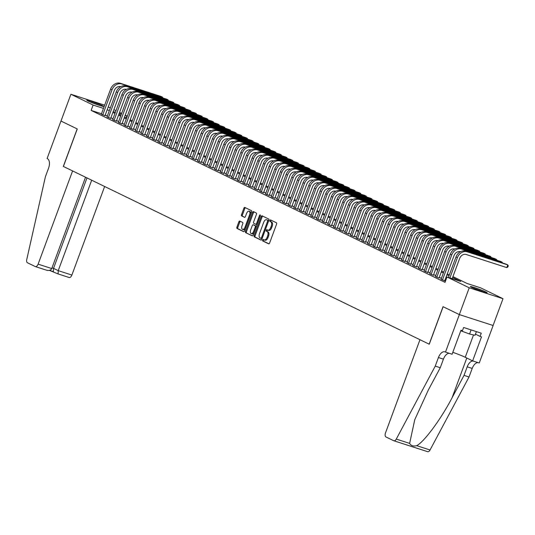 <?xml version="1.0" encoding="UTF-8"?>
<svg xmlns="http://www.w3.org/2000/svg" width="535" height="535" viewBox="0 0 535 535"><rect width="100%" height="100%" fill="white"/><g stroke="black" fill="none" stroke-linecap="round" stroke-linejoin="round"><path stroke-width="0.8" d="M262.625 240.034A0.789 0.428 -72.1 0 0 262.738 240.964L268.644 243.833A1.123 0.615 -72.1 0 0 268.69 243.846A1.123 0.615 -72.1 0 0 269.593 243.05L276.595 224.118A1.123 0.615 -72.1 0 0 276.428 222.794L270.523 219.925A0.789 0.428 -72.1 0 0 270.489 219.912A0.789 0.428 -72.1 0 0 269.861 220.474A0.789 0.428 -72.1 0 0 269.974 221.396L270.743 221.771A3.598 1.966 -72.1 0 1 271.278 225.997L270.69 227.576A3.598 1.966 -72.1 0 1 267.808 230.137A3.598 1.966 -72.1 0 1 267.667 230.077L266.905 229.709A0.789 0.428 -72.1 0 0 266.871 229.696A0.789 0.428 -72.1 0 0 266.243 230.257A0.789 0.428 -72.1 0 0 266.356 231.18L267.125 231.548A3.598 1.966 -72.1 0 1 267.654 235.781L267.072 237.359A3.598 1.966 -72.1 0 1 264.19 239.914A3.598 1.966 -72.1 0 1 264.049 239.861L263.287 239.486A0.789 0.428 -72.1 0 0 263.253 239.479A0.789 0.428 -72.1 0 0 262.625 240.034M263.936 239.8A0.789 0.428 -72.1 0 0 263.534 240.329A0.789 0.428 -72.1 0 0 263.655 241.258L268.958 243.833M271.171 220.239A0.789 0.428 -72.1 0 0 270.77 220.768A0.789 0.428 -72.1 0 0 270.891 221.691L271.653 222.065L270.743 221.771M267.553 230.023A0.789 0.428 -72.1 0 0 267.152 230.552A0.789 0.428 -72.1 0 0 267.273 231.474L268.035 231.849L267.125 231.548M102.259 105.582A8.928 0.575 -159.7 0 1 103.516 106.385A8.928 0.575 -159.7 0 1 97.343 104.686A8.928 0.575 -159.7 0 1 88.021 100.988A8.928 0.575 -159.7 0 1 86.77 100.185A8.928 0.575 -159.7 0 1 92.943 101.884A8.928 0.575 -159.7 0 1 102.259 105.582M485.874 291.97A8.928 0.575 -159.7 0 1 487.131 292.772A8.928 0.575 -159.7 0 1 480.958 291.073A8.928 0.575 -159.7 0 1 471.636 287.375A8.928 0.575 -159.7 0 1 470.379 286.579A8.928 0.575 -159.7 0 1 476.558 288.271A8.928 0.575 -159.7 0 1 485.874 291.97M239.794 221.062A1.123 0.615 -72.1 0 0 239.747 221.049A1.123 0.615 -72.1 0 0 238.851 221.844L236.885 227.154A1.123 0.615 -72.1 0 0 237.052 228.478L243.606 231.662A1.123 0.615 -72.1 0 0 243.652 231.682A1.123 0.615 -72.1 0 0 244.555 230.886L251.557 211.954A1.123 0.615 -72.1 0 0 251.39 210.629L244.829 207.446A1.123 0.615 -72.1 0 0 244.789 207.426A1.123 0.615 -72.1 0 0 243.886 208.222L241.512 214.642A1.123 0.615 -72.1 0 0 241.68 215.959L244.488 217.324A1.123 0.615 -72.1 0 0 244.528 217.344A1.123 0.615 -72.1 0 0 245.431 216.541L246.608 213.365A3.003 1.638 -72.1 0 1 249.016 211.225A3.003 1.638 -72.1 0 1 249.584 214.809L244.97 227.268A3.003 1.638 -72.1 0 1 242.562 229.408A3.003 1.638 -72.1 0 1 242.001 225.823L242.77 223.75A1.123 0.615 -72.1 0 0 242.602 222.426L239.794 221.062M429.17 344.179L419.968 339.712L385.488 432.935A3.437 1.872 -72.1 0 0 385.996 436.975L393.727 440.726A3.437 1.872 -72.1 0 0 393.86 440.78A3.437 1.872 -72.1 0 0 396.281 439.081L435.256 366.101L438.433 357.527A8.012 4.374 107.9 0 1 444.853 351.829A8.012 4.374 107.9 0 1 445.167 351.95L452.095 354.244L460.976 330.235L462.434 330.71L463.624 327.494L481.239 333.185L480.049 336.395L481.507 336.869L472.632 360.871L479.246 363.004L493.123 325.501L459.324 314.587L443.047 306.675L429.17 344.179L63.397 166.459L77.267 128.955L60.99 121.044L70.901 94.26L104.666 105.161M459.324 314.587L469.235 287.797L447.006 277.003L460.702 281.423L452.61 277.491M101.489 113.754L91.137 110.411L445.026 282.36L447.006 277.003M91.137 110.411L93.123 105.054L70.901 94.26M254.165 235.554A1.123 0.615 -72.1 0 0 254.332 236.878L260.893 240.061A1.123 0.615 -72.1 0 0 260.94 240.081A1.123 0.615 -72.1 0 0 261.836 239.279L268.844 220.346A1.123 0.615 -72.1 0 0 268.677 219.029L262.117 215.839A1.123 0.615 -72.1 0 0 262.07 215.826A1.123 0.615 -72.1 0 0 261.174 216.621L254.165 235.554L255.081 235.848A1.123 0.615 -72.1 0 0 255.248 237.172L261.2 240.068M252.252 235.861L245.692 232.678A1.123 0.615 -72.1 0 1 245.525 231.354L252.527 212.422A1.123 0.615 -72.1 0 1 253.429 211.626A1.123 0.615 -72.1 0 1 253.476 211.639L256.278 213.004A1.123 0.615 -72.1 0 1 256.446 214.328L253.61 222.005A1.123 0.615 -72.1 0 0 253.771 223.329L255.636 224.232A1.123 0.615 -72.1 0 0 255.676 224.252A1.123 0.615 -72.1 0 0 256.579 223.449L259.535 215.458A0.789 0.428 -72.1 0 1 260.171 214.896A0.789 0.428 -72.1 0 1 260.318 215.832L253.195 235.079A1.123 0.615 -72.1 0 1 252.293 235.881A1.123 0.615 -72.1 0 1 252.252 235.861L252.339 235.895M441.081 279.19L445.468 281.163M435.416 276.441L439.061 278.013M429.759 273.693L433.397 275.257M424.094 270.937L427.739 272.509M418.43 268.189L422.075 269.754M412.773 265.434L416.411 267.005M407.108 262.685L410.753 264.257M401.444 259.936L405.089 261.501M395.786 257.181L399.424 258.753M390.122 254.433L393.767 256.004M384.458 251.684L388.102 253.249M378.793 248.929L382.438 250.5M373.136 246.18L376.78 247.745M367.471 243.425L371.116 244.997M361.807 240.676L365.452 242.248M356.149 237.928L359.794 239.493M350.485 235.173L354.13 236.744M344.821 232.424L348.466 233.989M339.163 229.669L342.808 231.24M333.499 226.92L337.144 228.492M327.835 224.172L331.479 225.737M322.177 221.416L325.815 222.988M316.513 218.668L320.157 220.239M310.848 215.919L314.493 217.484M305.191 213.164L308.829 214.736M299.526 210.415L303.171 211.98M293.862 207.66L297.507 209.232M288.204 204.912L291.842 206.483M282.54 202.163L286.185 203.728M276.876 199.408L280.521 200.979M271.212 196.659L274.856 198.224M265.554 193.911L269.199 195.476M259.89 191.155L263.534 192.727M254.225 188.407L257.87 189.972M248.568 185.652L252.212 187.223M242.903 182.903L246.548 184.475M237.239 180.155L240.884 181.719M231.581 177.399L235.226 178.971M225.917 174.651L229.562 176.216M220.253 171.895L223.897 173.467M214.595 169.147L218.24 170.718M208.931 166.398L212.576 167.963M203.267 163.643L206.911 165.215M197.609 160.895L201.247 162.459M191.945 158.146L195.589 159.711M186.28 155.391L189.925 156.962M180.623 152.642L184.261 154.207M174.958 149.887L178.603 151.458M169.294 147.138L172.939 148.71M163.63 144.39L167.274 145.955M157.972 141.635L161.617 143.206M152.308 138.886L155.952 140.451M146.643 136.131L150.288 137.702M140.986 133.382L144.631 134.954M135.322 130.634L138.966 132.198M129.657 127.878L133.302 129.45M124 125.13L127.644 126.701M118.335 122.381L121.98 123.946M112.671 119.626L116.316 121.198M107.013 116.877L110.658 118.442M445.729 280.467L444.966 280.099M441.388 278.361L439.309 277.351M435.724 275.605L433.644 274.595M430.066 272.857L427.98 271.847M424.402 270.108L422.322 269.092M418.738 267.353L416.658 266.343M413.08 264.604L410.994 263.594M407.416 261.856L405.336 260.839M401.752 259.1L399.672 258.091M396.094 256.352L394.007 255.342M390.43 253.597L388.35 252.587M384.765 250.848L382.685 249.838M379.108 248.1L377.021 247.083M373.443 245.344L371.364 244.334M367.779 242.596L365.699 241.586M362.115 239.84L360.035 238.831M356.457 237.092L354.377 236.082M350.793 234.343L348.713 233.327M345.129 231.588L343.049 230.578M339.471 228.84L337.384 227.83M333.807 226.091L331.727 225.075M328.142 223.336L326.062 222.326M322.485 220.587L320.398 219.577M316.82 217.832L314.74 216.822M311.156 215.083L309.076 214.074M305.498 212.335L303.412 211.318M299.834 209.58L297.754 208.57M294.17 206.831L292.09 205.821M288.512 204.076L286.426 203.066M282.848 201.327L280.768 200.317M277.183 198.579L275.104 197.562M271.526 195.823L269.439 194.814M265.862 193.075L263.782 192.065M260.197 190.326L258.117 189.31M254.54 187.571L252.453 186.561M248.875 184.822L246.796 183.813M243.211 182.067L241.131 181.057M237.547 179.319L235.467 178.309M231.889 176.57L229.809 175.554M226.225 173.815L224.145 172.805M220.56 171.066L218.481 170.056M214.903 168.318L212.816 167.301M209.238 165.562L207.159 164.553M203.574 162.814L201.494 161.797M197.917 160.059L195.83 159.049M192.252 157.31L190.172 156.3M186.588 154.561L184.508 153.545M180.93 151.806L178.844 150.796M175.266 149.058L173.186 148.048M169.602 146.302L167.522 145.293M163.944 143.554L161.858 142.544M158.28 140.805L156.2 139.789M152.615 138.05L150.536 137.04M146.958 135.301L144.871 134.292M141.293 132.553L139.214 131.536M135.629 129.798L133.549 128.788M129.965 127.049L127.885 126.039M124.307 124.294L122.227 123.284M118.643 121.545L116.563 120.535M112.979 118.797L110.899 117.78M107.321 116.041L105.234 115.032M445.481 281.129L444.725 280.761M101.349 114.122L104.994 115.694M493.089 325.487L503 298.704L469.235 287.797M108.244 106.9L110.33 107.91M113.908 109.648L115.988 110.665M119.573 112.403L121.652 113.413M125.23 115.152L126.889 115.961L125.143 115.393M126.193 117.847L126.889 115.961M452.938 276.608L467.088 283.483L480.778 287.904L503 298.704M115.399 112.25L113.206 111.541L115.292 112.551M118.87 114.296L120.95 115.306M124.535 117.045L126.614 118.054M130.192 119.793L132.279 120.81M135.857 122.548L137.936 123.558M141.521 125.297L143.601 126.307M147.178 128.052L149.265 129.062M152.843 130.801L154.923 131.811M158.507 133.549L160.587 134.566M164.165 136.305L166.251 137.314M169.829 139.053L171.909 140.063M175.493 141.802L177.573 142.818M181.158 144.557L183.237 145.567M186.815 147.306L188.895 148.315M192.48 150.061L194.559 151.071M198.144 152.809L200.224 153.819M203.802 155.558L205.888 156.574M209.466 158.313L211.546 159.323M215.13 161.062L217.21 162.072M220.788 163.817L222.874 164.827M226.452 166.566L228.532 167.575M232.116 169.314L234.196 170.331M237.774 172.069L239.861 173.079M243.438 174.818L245.518 175.828M249.103 177.566L251.183 178.583M254.76 180.322L256.847 181.332M260.425 183.07L262.504 184.08M266.089 185.826L268.169 186.835M271.747 188.574L273.833 189.584M277.411 191.323L279.491 192.339M283.075 194.078L285.155 195.088M288.739 196.826L290.819 197.836M294.397 199.582L296.477 200.592M300.061 202.33L302.141 203.34M305.726 205.079L307.806 206.095M311.383 207.834L313.47 208.844M317.048 210.583L319.127 211.592M322.712 213.331L324.792 214.348M328.37 216.087L330.456 217.096M334.034 218.835L336.114 219.845M339.698 221.59L341.778 222.6M345.356 224.339L347.442 225.349M351.02 227.087L353.1 228.104M356.684 229.843L358.764 230.852M362.342 232.591L364.429 233.601M368.006 235.34L370.086 236.356M373.671 238.095L375.751 239.105M379.328 240.844L381.415 241.853M384.993 243.599L387.072 244.609M390.657 246.347L392.737 247.357M396.315 249.096L398.401 250.112M401.979 251.851L404.059 252.861M407.643 254.6L409.723 255.61M413.308 257.355L415.387 258.365M418.965 260.104L421.045 261.113M424.63 262.852L426.709 263.869M430.294 265.607L432.374 266.617M435.951 268.356L438.038 269.366M441.616 271.105L443.696 272.121M447.28 273.86L449.36 274.87M121.371 114.176L119.178 113.467M103.469 108.398L93.123 105.054M449.032 275.752L446.952 274.743M443.368 273.004L441.288 271.987M437.71 270.249L435.624 269.239M432.046 267.5L429.966 266.49M426.382 264.751L424.302 263.735M420.724 261.996L418.637 260.986M415.06 259.248L412.98 258.238M409.395 256.492L407.316 255.483M403.738 253.744L401.651 252.734M398.073 250.995L395.994 249.979M392.409 248.24L390.329 247.23M386.752 245.491L384.665 244.482M381.087 242.736L379.007 241.726M375.423 239.988L373.343 238.978M369.765 237.239L367.679 236.223M364.101 234.484L362.021 233.474M358.437 231.735L356.357 230.725M352.772 228.987L350.692 227.97M347.115 226.231L345.035 225.222M341.45 223.483L339.371 222.473M335.786 220.728L333.706 219.718M330.128 217.979L328.042 216.969M324.464 215.23L322.384 214.214M318.8 212.475L316.72 211.465M313.142 209.727L311.056 208.717M307.478 206.978L305.398 205.962M301.814 204.223L299.734 203.213M296.156 201.474L294.069 200.458M290.492 198.719L288.412 197.709M284.827 195.97L282.748 194.961M279.17 193.222L277.083 192.205M273.505 190.467L271.426 189.457M267.841 187.718L265.761 186.708M262.183 184.963L260.097 183.953M256.519 182.214L254.439 181.204M250.855 179.466L248.775 178.449M245.19 176.71L243.111 175.701M239.533 173.962L237.453 172.952M233.869 171.213L231.789 170.197M228.204 168.458L226.124 167.448M222.547 165.71L220.46 164.7M216.882 162.954L214.802 161.944M211.218 160.206L209.138 159.196M205.56 157.457L203.474 156.441M199.896 154.702L197.816 153.692M194.232 151.953L192.152 150.944M188.574 149.198L186.488 148.188M182.91 146.45L180.83 145.44M177.245 143.701L175.166 142.684M171.588 140.946L169.501 139.936M165.924 138.197L163.844 137.187M160.259 135.449L158.179 134.432M154.602 132.693L152.515 131.684M148.937 129.945L146.857 128.935M143.273 127.19L141.193 126.18M137.615 124.441L135.529 123.431M131.951 121.692L129.871 120.676M126.287 118.937L124.207 117.927M120.622 116.189L118.543 115.179M114.965 113.433L112.885 112.424M109.3 110.685L107.221 109.675M264.337 239.954L264.965 240.155A3.598 1.966 -72.1 0 0 265.106 240.208A3.598 1.966 -72.1 0 0 267.988 237.654L267.072 237.359M268.035 231.849A3.598 1.966 -72.1 0 1 268.57 236.075L267.988 237.654M267.955 230.17L268.583 230.371A3.598 1.966 -72.1 0 0 268.724 230.431A3.598 1.966 -72.1 0 0 271.606 227.87L270.69 227.576M271.653 222.065A3.598 1.966 -72.1 0 1 272.188 226.292L271.606 227.87M262.718 216.133A1.123 0.615 -72.1 0 0 262.083 216.916L255.081 235.848M260.826 238.296A0.789 0.428 -72.1 0 0 260.859 238.309A0.789 0.428 -72.1 0 0 261.488 237.747L267.634 221.129A0.789 0.428 -72.1 0 0 267.52 220.206L266.711 219.811A3.598 1.966 -72.1 0 0 266.57 219.758A3.598 1.966 -72.1 0 0 263.688 222.313L259.488 233.675A3.598 1.966 -72.1 0 0 260.023 237.901L260.826 238.296M260.886 238.316L261.742 238.59A0.789 0.428 -72.1 0 0 261.769 238.603A0.789 0.428 -72.1 0 0 262.143 238.463M268.63 220.915A0.789 0.428 -72.1 0 0 268.43 220.5L267.52 220.206M267.339 220.012A3.598 1.966 -72.1 0 1 267.487 220.052A3.598 1.966 -72.1 0 1 267.627 220.106L268.43 220.5M252.56 235.868L245.692 232.678M254.078 211.934A1.123 0.615 -72.1 0 0 253.443 212.716L246.441 231.648A1.123 0.615 -72.1 0 0 246.608 232.972M255.723 224.259L256.546 224.526A1.123 0.615 -72.1 0 0 256.593 224.546A1.123 0.615 -72.1 0 0 257.195 224.272M250.661 229.97A3.003 1.638 -72.1 0 0 251.223 233.554A3.003 1.638 -72.1 0 0 253.63 231.414L255.255 227.027A1.123 0.615 -72.1 0 0 255.088 225.703L253.229 224.8A1.123 0.615 -72.1 0 0 253.182 224.78A1.123 0.615 -72.1 0 0 252.286 225.583L250.661 229.97M251.223 233.554L252.139 233.849A3.003 1.638 -72.1 0 0 254.105 232.625M256.292 226.713A1.123 0.615 -72.1 0 0 256.004 225.997L255.088 225.703M254.051 225.068A1.123 0.615 -72.1 0 1 254.098 225.075A1.123 0.615 -72.1 0 1 254.138 225.095L256.004 225.997M242.562 229.408L243.472 229.702A3.003 1.638 -72.1 0 0 245.445 228.478M250.761 214.107A3.003 1.638 -72.1 0 0 249.932 211.519L249.016 211.225M245.431 207.734A1.123 0.615 -72.1 0 0 244.796 208.516L242.429 214.936A1.123 0.615 -72.1 0 0 242.596 216.26L244.796 217.33M240.396 221.356A1.123 0.615 -72.1 0 0 239.76 222.139L237.794 227.449A1.123 0.615 -72.1 0 0 237.961 228.773L243.92 231.668M452.175 278.668L459.679 258.385A5.724 4.782 -64.1 0 1 466.226 254.499L506.792 267.6L507.789 264.919L467.215 251.824A8.587 7.169 115.9 0 0 457.398 257.649L449.895 277.933M506.792 267.6L507.855 266.972L508.25 265.902L507.789 264.919L506.371 264.23L465.804 251.136A8.587 7.169 115.9 0 0 455.987 256.96L448.404 277.451M474.532 288.646A7.731 0.495 -159.7 0 1 481.861 291.328A7.731 0.495 -159.7 0 1 482.637 291.642M483.62 291.963A8.874 0.568 20.3 0 0 482.369 291.441A8.874 0.568 20.3 0 0 473.575 288.245M460.769 330.784L469.569 334.007L475.047 335.278L476.397 331.62M471.088 329.908L469.569 334.007M90.917 102.259A7.731 0.495 -159.7 0 1 98.253 104.934A7.731 0.495 -159.7 0 1 99.022 105.255M100.005 105.576A8.874 0.568 20.3 0 0 98.754 105.054A8.874 0.568 20.3 0 0 89.96 101.857M435.256 366.101L440.258 367.712L428.301 390.089L414.752 419.721L409.636 443.395C410.9 445.708 413.254 446.464 416.691 445.675C424.188 441.856 440.9 419.239 452.082 397.766L464.032 375.389L467.202 366.816A8.012 4.374 107.9 0 1 473.047 361.005M464.032 375.389L469.028 377.001L472.198 368.428A8.012 4.374 107.9 0 1 478.043 362.616M449.273 353.327A8.012 4.374 107.9 0 0 443.428 359.139L440.258 367.712M416.691 445.675L430.046 449.988L469.028 377.001M445.481 352.104L459.351 314.6L493.123 325.501M459.351 314.6L443.127 306.722L429.257 344.219M452.811 352.304A12.88 0.829 -159.7 0 1 465.243 357.28L472.632 360.871M430.046 449.988A3.437 1.872 107.9 0 1 427.625 451.687A3.437 1.872 107.9 0 1 427.492 451.634L394.001 440.813M475.454 334.168L480.049 336.395M51.755 268.557C50.758 270.389 48.879 270.891 46.13 270.061L35.357 266.59A3.437 1.872 -72.1 0 1 35.223 266.537L27.492 262.785A3.437 1.872 -72.1 0 1 26.75 259.542L45.415 176.684L48.585 168.11A8.012 4.374 -72.1 0 0 47.401 158.688L47.087 158.534L60.963 121.03L77.18 128.915L63.311 166.418L72.593 170.926L38.112 264.15L51.755 268.557L85.54 177.219M91.692 180.208L58.235 270.65L71.877 275.057A3.437 1.872 107.9 0 1 69.129 277.498A3.437 1.872 107.9 0 1 68.995 277.444L58.007 273.907L49.434 270.376M104.639 186.494L71.877 275.057M35.357 266.59A3.437 1.872 -72.1 0 0 38.112 264.15M86.991 177.921L53.533 268.363L58.235 270.65L58.088 273.92M53.386 271.64L53.533 268.363L52.009 267.875M501.897 262.785L502.124 262.17L461.558 249.069A8.587 7.169 115.9 0 0 451.741 254.894L442.445 280.026M502.512 262.986L502.124 262.17L500.707 261.481L460.14 248.38A8.587 7.169 115.9 0 0 450.323 254.212L441.027 279.337M444.672 280.908L454.021 255.636A5.724 4.782 -64.1 0 1 460.461 251.717M496.233 260.037L496.46 259.421L455.894 246.321A8.587 7.169 115.9 0 0 446.076 252.145L436.781 277.27M496.848 260.237L496.46 259.421L495.049 258.733L454.476 245.632A8.587 7.169 115.9 0 0 444.659 251.457L435.363 276.588M439.008 278.153L448.357 252.881A5.724 4.782 -64.1 0 1 454.797 248.969M490.568 257.288L490.796 256.666L450.229 243.572A8.587 7.169 115.9 0 0 440.412 249.397L431.116 274.522M491.183 257.482L490.796 256.666L489.385 255.977L448.818 242.883A8.587 7.169 115.9 0 0 439.001 248.708L429.705 273.833M433.343 275.405L442.692 250.133A5.724 4.782 -64.1 0 1 449.139 246.214M484.911 254.533L485.138 253.918L444.572 240.817A8.587 7.169 115.9 0 0 434.748 246.642L425.459 271.773M485.526 254.734L485.138 253.918L483.72 253.229L443.154 240.128A8.587 7.169 115.9 0 0 433.337 245.96L424.041 271.084M427.686 272.649L437.035 247.384A5.724 4.782 -64.1 0 1 443.475 243.465M479.246 251.784L479.474 251.162L438.907 238.068A8.587 7.169 115.9 0 0 429.09 243.893L419.794 269.018M479.862 251.985L479.474 251.162L478.056 250.48L437.49 237.379A8.587 7.169 115.9 0 0 427.672 243.204L418.377 268.329M422.021 269.901L431.37 244.629A5.724 4.782 -64.1 0 1 437.811 240.717M473.582 249.029L473.809 248.414L433.243 235.313A8.587 7.169 115.9 0 0 423.426 241.145L414.13 266.269M474.197 249.23L473.809 248.414L472.398 247.725L431.832 234.631A8.587 7.169 115.9 0 0 422.008 240.456L412.719 265.581M416.357 267.152L425.706 241.88A5.724 4.782 -64.1 0 1 432.153 237.961M467.924 246.281L468.152 245.665L427.585 232.564A8.587 7.169 115.9 0 0 417.761 238.389L408.472 263.521M468.54 246.481L468.152 245.665L466.734 244.976L426.168 231.876A8.587 7.169 115.9 0 0 416.35 237.7L407.055 262.832M410.699 264.397L420.049 239.125A5.724 4.782 -64.1 0 1 426.489 235.213M462.26 243.532L462.487 242.91L421.921 229.816A8.587 7.169 115.9 0 0 412.104 235.641L402.808 260.766M462.875 243.726L462.487 242.91L461.07 242.221L420.503 229.127A8.587 7.169 115.9 0 0 410.686 234.952L401.39 260.077M405.035 261.648L414.384 236.376A5.724 4.782 -64.1 0 1 420.824 232.458M456.596 240.777L456.823 240.161L416.257 227.061A8.587 7.169 115.9 0 0 406.439 232.885L397.144 258.017M457.211 240.977L456.823 240.161L455.412 239.473L414.839 226.372A8.587 7.169 115.9 0 0 405.022 232.203L395.733 257.328M399.371 258.893L408.72 233.628A5.724 4.782 -64.1 0 1 415.167 229.709M450.938 238.028L451.165 237.406L410.592 224.312A8.587 7.169 115.9 0 0 400.775 230.137L391.486 255.262M451.553 238.229L451.165 237.406L449.748 236.724L409.181 223.623A8.587 7.169 115.9 0 0 399.364 229.448L390.068 254.58M393.713 256.145L403.062 230.873A5.724 4.782 -64.1 0 1 409.502 226.96M445.274 235.28L445.501 234.658L404.935 221.557A8.587 7.169 115.9 0 0 395.118 227.388L385.822 252.513M445.889 235.474L445.501 234.658L444.083 233.969L403.517 220.875A8.587 7.169 115.9 0 0 393.7 226.7L384.404 251.824M388.049 253.396L397.398 228.124A5.724 4.782 -64.1 0 1 403.838 224.205M439.609 232.524L439.837 231.909L399.27 218.808A8.587 7.169 115.9 0 0 389.453 224.633L380.158 249.765M440.225 232.725L439.837 231.909L438.426 231.22L397.853 218.12A8.587 7.169 115.9 0 0 388.035 223.944L378.74 249.076M382.385 250.641L391.734 225.369A5.724 4.782 -64.1 0 1 398.18 221.457M433.945 229.776L434.179 229.154L393.606 216.06A8.587 7.169 115.9 0 0 383.789 221.885L374.493 247.01M434.567 229.97L434.179 229.154L432.761 228.465L392.195 215.371A8.587 7.169 115.9 0 0 382.378 221.196L373.082 246.321M376.727 247.892L386.076 222.62A5.724 4.782 -64.1 0 1 392.516 218.701M428.288 227.021L428.515 226.405L387.949 213.304A8.587 7.169 115.9 0 0 378.131 219.136L368.836 244.261M428.903 227.221L428.515 226.405L427.097 225.716L386.531 212.616A8.587 7.169 115.9 0 0 376.714 218.447L367.418 243.572M371.063 245.144L380.412 219.872A5.724 4.782 -64.1 0 1 386.852 215.953M422.623 224.272L422.851 223.657L382.284 210.556A8.587 7.169 115.9 0 0 372.467 216.381L363.171 241.506M423.238 224.473L422.851 223.657L421.44 222.968L380.866 209.867A8.587 7.169 115.9 0 0 371.049 215.692L361.754 240.824M365.398 242.388L374.747 217.116A5.724 4.782 -64.1 0 1 381.188 213.204M416.959 221.523L417.193 220.901L376.62 207.807A8.587 7.169 115.9 0 0 366.803 213.632L357.507 238.757M417.581 221.717L417.193 220.901L415.775 220.213L375.209 207.119A8.587 7.169 115.9 0 0 365.392 212.943L356.096 238.068M359.741 239.64L369.083 214.368A5.724 4.782 -64.1 0 1 375.53 210.449M411.301 218.768L411.529 218.153L370.962 205.052A8.587 7.169 115.9 0 0 361.145 210.877L351.849 236.009M411.917 218.969L411.529 218.153L410.111 217.464L369.545 204.363A8.587 7.169 115.9 0 0 359.727 210.195L350.432 235.32M354.076 236.885L363.425 211.619A5.724 4.782 -64.1 0 1 369.866 207.7M405.637 216.02L405.864 215.398L365.298 202.304A8.587 7.169 115.9 0 0 355.481 208.128L346.185 233.253M406.252 216.22L405.864 215.398L404.453 214.716L363.88 201.615A8.587 7.169 115.9 0 0 354.063 207.44L344.767 232.564M348.412 234.136L357.761 208.864A5.724 4.782 -64.1 0 1 364.201 204.952M399.973 213.264L400.207 212.649L359.634 199.548A8.587 7.169 115.9 0 0 349.816 205.38L340.521 230.505M400.588 213.465L400.207 212.649L398.789 211.96L358.223 198.866A8.587 7.169 115.9 0 0 348.405 204.691L339.11 229.816M342.754 231.387L352.097 206.115A5.724 4.782 -64.1 0 1 358.544 202.197M394.315 210.516L394.542 209.901L353.976 196.8A8.587 7.169 115.9 0 0 344.159 202.625L334.863 227.756M394.93 210.716L394.542 209.901L393.125 209.212L352.558 196.111A8.587 7.169 115.9 0 0 342.741 201.936L333.445 227.067M337.09 228.632L346.439 203.36A5.724 4.782 -64.1 0 1 352.879 199.448M388.651 207.767L388.878 207.145L348.312 194.051A8.587 7.169 115.9 0 0 338.495 199.876L329.199 225.001M389.266 207.961L388.878 207.145L387.467 206.457L346.894 193.362A8.587 7.169 115.9 0 0 337.077 199.187L327.781 224.312M331.426 225.884L340.775 200.612A5.724 4.782 -64.1 0 1 347.215 196.693M382.986 205.012L383.22 204.397L342.647 191.296A8.587 7.169 115.9 0 0 332.83 197.121L323.535 222.252M383.602 205.213L383.22 204.397L381.803 203.708L341.236 190.607A8.587 7.169 115.9 0 0 331.419 196.439L322.123 221.564M325.768 223.135L335.111 197.863A5.724 4.782 -64.1 0 1 341.557 193.944M377.329 202.263L377.556 201.641L336.99 188.547A8.587 7.169 115.9 0 0 327.173 194.372L317.877 219.497M377.944 202.464L377.556 201.641L376.138 200.959L335.572 187.859A8.587 7.169 115.9 0 0 325.755 193.683L316.459 218.815M320.104 220.38L329.453 195.108A5.724 4.782 -64.1 0 1 335.893 191.196M371.664 199.515L371.892 198.893L331.325 185.792A8.587 7.169 115.9 0 0 321.508 191.624L312.213 216.749M372.28 199.709L371.892 198.893L370.474 198.204L329.908 185.11A8.587 7.169 115.9 0 0 320.09 190.935L310.795 216.06M314.44 217.631L323.789 192.359A5.724 4.782 -64.1 0 1 330.229 188.44M366 196.76L366.228 196.144L325.661 183.044A8.587 7.169 115.9 0 0 315.844 188.868L306.548 214M366.615 196.96L366.228 196.144L364.816 195.456L324.25 182.355A8.587 7.169 115.9 0 0 314.426 188.18L305.137 213.311M308.775 214.876L318.124 189.604A5.724 4.782 -64.1 0 1 324.571 185.692M360.343 194.011L360.57 193.389L320.004 180.295A8.587 7.169 115.9 0 0 310.18 186.12L300.891 211.245M360.958 194.212L360.57 193.389L359.152 192.7L318.586 179.606A8.587 7.169 115.9 0 0 308.769 185.431L299.473 210.556M303.118 212.127L312.467 186.855A5.724 4.782 -64.1 0 1 318.907 182.943M354.678 191.256L354.906 190.641L314.339 177.54A8.587 7.169 115.9 0 0 304.522 183.371L295.226 208.496M355.293 191.456L354.906 190.641L353.488 189.952L312.921 176.851A8.587 7.169 115.9 0 0 303.104 182.682L293.809 207.807M297.453 209.379L306.802 184.107A5.724 4.782 -64.1 0 1 313.242 180.188M349.014 188.507L349.241 187.892L308.675 174.791A8.587 7.169 115.9 0 0 298.858 180.616L289.562 205.741M349.629 188.708L349.241 187.892L347.83 187.203L307.257 174.102A8.587 7.169 115.9 0 0 297.44 179.927L288.151 205.059M291.789 206.624L301.138 181.352A5.724 4.782 -64.1 0 1 307.585 177.439M343.356 185.759L343.584 185.137L303.011 172.043A8.587 7.169 115.9 0 0 293.193 177.867L283.904 202.992M343.972 185.953L343.584 185.137L342.166 184.448L301.6 171.354A8.587 7.169 115.9 0 0 291.782 177.179L282.487 202.304M286.131 203.875L295.48 178.603A5.724 4.782 -64.1 0 1 301.921 174.684M337.692 183.003L337.919 182.388L297.353 169.287A8.587 7.169 115.9 0 0 287.536 175.112L278.24 200.244M338.307 183.204L337.919 182.388L336.502 181.699L295.935 168.599A8.587 7.169 115.9 0 0 286.118 174.43L276.822 199.555M280.467 201.12L289.816 175.854A5.724 4.782 -64.1 0 1 296.256 171.936M332.028 180.255L332.255 179.633L291.689 166.539A8.587 7.169 115.9 0 0 281.871 172.364L272.576 197.489M332.643 180.455L332.255 179.633L330.844 178.951L290.271 165.85A8.587 7.169 115.9 0 0 280.454 171.675L271.158 196.8M274.803 198.371L284.152 173.099A5.724 4.782 -64.1 0 1 290.599 169.187M326.363 177.5L326.597 176.884L286.024 163.784A8.587 7.169 115.9 0 0 276.207 169.615L266.911 194.74M326.985 177.7L326.597 176.884L325.18 176.196L284.613 163.101A8.587 7.169 115.9 0 0 274.796 168.926L265.5 194.051M269.145 195.623L278.494 170.351A5.724 4.782 -64.1 0 1 284.934 166.432M320.706 174.751L320.933 174.136L280.367 161.035A8.587 7.169 115.9 0 0 270.549 166.86L261.254 191.991M321.321 174.952L320.933 174.136L319.515 173.447L278.949 160.346A8.587 7.169 115.9 0 0 269.132 166.171L259.836 191.303M263.481 192.867L272.83 167.595A5.724 4.782 -64.1 0 1 279.27 163.683M315.041 172.002L315.269 171.381L274.702 158.286A8.587 7.169 115.9 0 0 264.885 164.111L255.59 189.236M315.657 172.196L315.269 171.381L313.858 170.692L273.285 157.598A8.587 7.169 115.9 0 0 263.467 163.422L254.172 188.547M257.816 190.119L267.166 164.847A5.724 4.782 -64.1 0 1 273.606 160.928M309.377 169.247L309.611 168.632L269.038 155.531A8.587 7.169 115.9 0 0 259.221 161.356L249.925 186.488M309.999 169.448L309.611 168.632L308.193 167.943L267.627 154.842A8.587 7.169 115.9 0 0 257.81 160.674L248.514 185.799M252.159 187.37L261.501 162.098A5.724 4.782 -64.1 0 1 267.948 158.179M303.719 166.499L303.947 165.877L263.38 152.783A8.587 7.169 115.9 0 0 253.563 158.607L244.268 183.732M304.335 166.699L303.947 165.877L302.529 165.195L261.963 152.094A8.587 7.169 115.9 0 0 252.145 157.919L242.85 183.05M246.495 184.615L255.844 159.343A5.724 4.782 -64.1 0 1 262.284 155.431M298.055 163.75L298.283 163.128L257.716 150.027A8.587 7.169 115.9 0 0 247.899 155.859L238.603 180.984M298.67 163.944L298.283 163.128L296.871 162.439L256.298 149.345A8.587 7.169 115.9 0 0 246.481 155.17L237.186 180.295M240.83 181.867L250.179 156.594A5.724 4.782 -64.1 0 1 256.619 152.676M292.391 160.995L292.625 160.38L252.052 147.279A8.587 7.169 115.9 0 0 242.235 153.104L232.939 178.235M293.006 161.195L292.625 160.38L291.207 159.691L250.641 146.59A8.587 7.169 115.9 0 0 240.824 152.415L231.528 177.546M235.173 179.111L244.515 153.839A5.724 4.782 -64.1 0 1 250.962 149.927M286.733 158.246L286.961 157.624L246.394 144.53A8.587 7.169 115.9 0 0 236.577 150.355L227.281 175.48M287.349 158.447L286.961 157.624L285.543 156.936L244.976 143.841A8.587 7.169 115.9 0 0 235.159 149.666L225.864 174.791M229.508 176.363L238.857 151.091A5.724 4.782 -64.1 0 1 245.297 147.178M281.069 155.491L281.296 154.876L240.73 141.775A8.587 7.169 115.9 0 0 230.913 147.606L221.617 172.731M281.684 155.692L281.296 154.876L279.885 154.187L239.312 141.086A8.587 7.169 115.9 0 0 229.495 146.918L220.199 172.043M223.844 173.614L233.193 148.342A5.724 4.782 -64.1 0 1 239.633 144.423M275.405 152.743L275.639 152.127L235.066 139.026A8.587 7.169 115.9 0 0 225.248 144.851L215.953 169.976M276.02 152.943L275.639 152.127L274.221 151.438L233.655 138.338A8.587 7.169 115.9 0 0 223.837 144.162L214.542 169.294M218.186 170.859L227.529 145.587A5.724 4.782 -64.1 0 1 233.976 141.675M269.747 149.994L269.974 149.372L229.408 136.278A8.587 7.169 115.9 0 0 219.591 142.103L210.295 167.228M270.362 150.188L269.974 149.372L268.557 148.683L227.99 135.589A8.587 7.169 115.9 0 0 218.173 141.414L208.877 166.539M212.522 168.11L221.871 142.838A5.724 4.782 -64.1 0 1 228.311 138.919M264.083 147.239L264.31 146.623L223.744 133.523A8.587 7.169 115.9 0 0 213.926 139.347L204.631 164.479M264.698 147.439L264.31 146.623L262.892 145.935L222.326 132.834A8.587 7.169 115.9 0 0 212.509 138.665L203.213 163.79M206.858 165.355L216.207 140.09A5.724 4.782 -64.1 0 1 222.647 136.171M258.418 144.49L258.646 143.868L218.079 130.774A8.587 7.169 115.9 0 0 208.262 136.599L198.966 161.724M259.034 144.691L258.646 143.868L257.235 143.186L216.668 130.085A8.587 7.169 115.9 0 0 206.844 135.91L197.555 161.035M201.193 162.607L210.543 137.334A5.724 4.782 -64.1 0 1 216.989 133.422M252.761 141.735L252.988 141.12L212.422 128.019A8.587 7.169 115.9 0 0 202.598 133.85L193.309 158.975M253.376 141.935L252.988 141.12L251.57 140.431L211.004 127.337A8.587 7.169 115.9 0 0 201.187 133.161L191.891 158.286M195.536 159.858L204.885 134.586A5.724 4.782 -64.1 0 1 211.325 130.667M247.096 138.986L247.324 138.371L206.757 125.27A8.587 7.169 115.9 0 0 196.94 131.095L187.645 156.227M247.712 139.187L247.324 138.371L245.906 137.682L205.34 124.581A8.587 7.169 115.9 0 0 195.522 130.406L186.227 155.538M189.871 157.103L199.221 131.831A5.724 4.782 -64.1 0 1 205.661 127.918M241.432 136.238L241.659 135.616L201.093 122.522A8.587 7.169 115.9 0 0 191.276 128.346L181.98 153.471M242.047 136.432L241.659 135.616L240.248 134.927L199.682 121.833A8.587 7.169 115.9 0 0 189.858 127.658L180.569 152.783M184.207 154.354L193.556 129.082A5.724 4.782 -64.1 0 1 200.003 125.163M235.774 133.482L236.002 132.867L195.435 119.766A8.587 7.169 115.9 0 0 185.612 125.591L176.323 150.723M236.39 133.683L236.002 132.867L234.584 132.178L194.018 119.078A8.587 7.169 115.9 0 0 184.2 124.909L174.905 150.034M178.55 151.606L187.899 126.334A5.724 4.782 -64.1 0 1 194.339 122.415M230.11 130.734L230.338 130.112L189.771 117.018A8.587 7.169 115.9 0 0 179.954 122.843L170.658 147.968M230.725 130.935L230.338 130.112L228.92 129.43L188.353 116.329A8.587 7.169 115.9 0 0 178.536 122.154L169.241 147.285M172.885 148.85L182.234 123.578A5.724 4.782 -64.1 0 1 188.674 119.666M224.446 127.985L224.673 127.363L184.107 114.263A8.587 7.169 115.9 0 0 174.29 120.094L164.994 145.219M225.061 128.179L224.673 127.363L223.262 126.675L182.689 113.581A8.587 7.169 115.9 0 0 172.872 119.405L163.583 144.53M167.221 146.102L176.57 120.83A5.724 4.782 -64.1 0 1 183.017 116.911M218.782 125.23L219.016 124.615L178.443 111.514A8.587 7.169 115.9 0 0 168.625 117.339L159.336 142.47M219.403 125.431L219.016 124.615L217.598 123.926L177.031 110.825A8.587 7.169 115.9 0 0 167.214 116.65L157.919 141.782M161.563 143.347L170.912 118.075A5.724 4.782 -64.1 0 1 177.352 114.162M213.124 122.482L213.351 121.86L172.785 108.765A8.587 7.169 115.9 0 0 162.968 114.59L153.672 139.715M213.739 122.682L213.351 121.86L211.934 121.177L171.367 108.077A8.587 7.169 115.9 0 0 161.55 113.901L152.254 139.026M155.899 140.598L165.248 115.326A5.724 4.782 -64.1 0 1 171.688 111.414M207.46 119.726L207.687 119.111L167.121 106.01A8.587 7.169 115.9 0 0 157.303 111.842L148.008 136.967M208.075 119.927L207.687 119.111L206.276 118.422L165.703 105.321A8.587 7.169 115.9 0 0 155.886 111.153L146.59 136.278M150.235 137.849L159.584 112.577A5.724 4.782 -64.1 0 1 166.031 108.658M201.795 116.978L202.029 116.362L161.456 103.262A8.587 7.169 115.9 0 0 151.639 109.087L142.343 134.218M202.417 117.178L202.029 116.362L200.612 115.674L160.045 102.573A8.587 7.169 115.9 0 0 150.228 108.398L140.932 133.529M144.577 135.094L153.926 109.822A5.724 4.782 -64.1 0 1 160.366 105.91M196.138 114.229L196.365 113.607L155.799 100.513A8.587 7.169 115.9 0 0 145.981 106.338L136.686 131.463M196.753 114.423L196.365 113.607L194.947 112.918L154.381 99.824A8.587 7.169 115.9 0 0 144.564 105.649L135.268 130.774M138.913 132.346L148.262 107.074A5.724 4.782 -64.1 0 1 154.702 103.155M190.473 111.474L190.701 110.859L150.134 97.758A8.587 7.169 115.9 0 0 140.317 103.583L131.021 128.714M191.089 111.675L190.701 110.859L189.29 110.17L148.717 97.069A8.587 7.169 115.9 0 0 138.899 102.901L129.604 128.025M133.248 129.59L142.598 104.325A5.724 4.782 -64.1 0 1 149.038 100.406M184.809 108.725L185.043 108.103L144.47 95.009A8.587 7.169 115.9 0 0 134.653 100.834L125.357 125.959M185.424 108.926L185.043 108.103L183.625 107.421L143.059 94.32A8.587 7.169 115.9 0 0 133.242 100.145L123.946 125.277M127.591 126.842L136.933 101.57A5.724 4.782 -64.1 0 1 143.38 97.658M179.151 105.977L179.379 105.355L138.812 92.254A8.587 7.169 115.9 0 0 128.995 98.086L119.7 123.21M179.767 106.171L179.379 105.355L177.961 104.666L137.395 91.572A8.587 7.169 115.9 0 0 127.577 97.397L118.282 122.522M121.926 124.093L131.276 98.821A5.724 4.782 -64.1 0 1 137.716 94.902M173.487 103.222L173.714 102.606L133.148 89.505A8.587 7.169 115.9 0 0 123.331 95.33L114.035 120.462M174.102 103.422L173.714 102.606L172.303 101.918L131.73 88.817A8.587 7.169 115.9 0 0 121.913 94.641L112.617 119.773M116.262 121.338L125.611 96.066A5.724 4.782 -64.1 0 1 132.051 92.154M167.823 100.473L168.057 99.851L127.484 86.757A8.587 7.169 115.9 0 0 117.667 92.582L108.371 117.707M168.438 100.667L168.057 99.851L166.639 99.162L126.073 86.068A8.587 7.169 115.9 0 0 116.255 91.893L106.96 117.018M110.605 118.589L119.947 93.317A5.724 4.782 -64.1 0 1 126.394 89.398M162.165 97.718L162.393 97.102L121.826 84.002A8.587 7.169 115.9 0 0 112.009 89.833L102.713 114.958M162.78 97.918L162.393 97.102L160.975 96.414L120.408 83.313A8.587 7.169 115.9 0 0 110.591 89.144L101.296 114.269M104.94 115.841L114.289 90.569A5.724 4.782 -64.1 0 1 120.729 86.65M263.655 241.258L262.738 240.964M270.891 221.691L269.974 221.396M267.273 231.474L266.356 231.18M268.57 236.075L267.654 235.781M272.188 226.292L271.278 225.997M262.083 216.916L261.174 216.621M255.248 237.172L254.332 236.878M262.31 238.008L261.488 237.747M268.456 221.396L267.634 221.129M267.627 220.106L266.711 219.811M246.441 231.648L245.525 231.354M253.443 212.716L252.527 212.422M257.402 223.717L256.579 223.449M260.351 215.719L259.535 215.458M254.453 231.682L253.63 231.414M256.078 227.288L255.255 227.027M254.138 225.095L253.229 224.8M245.792 227.535L244.97 227.268M250.4 215.07L249.584 214.809M242.596 216.26L241.68 215.959M242.429 214.936L241.512 214.642M244.796 208.516L243.886 208.222M237.961 228.773L237.052 228.478M237.794 227.449L236.885 227.154M239.76 222.139L238.851 221.844M457.398 257.649L455.987 256.96M467.215 251.824L465.804 251.136M467.202 366.816L472.198 368.428M443.428 359.139L438.433 357.527M396.281 439.081L409.636 443.395M452.082 397.766L466.781 358.029M473.515 334.917L465.243 357.28M53.239 271.593L49.454 270.369M46.13 270.061L35.497 266.631M451.741 254.894L450.323 254.212M461.558 249.069L460.14 248.38M446.076 252.145L444.659 251.457M455.894 246.321L454.476 245.632M440.412 249.397L439.001 248.708M450.229 243.572L448.818 242.883M434.748 246.642L433.337 245.96M444.572 240.817L443.154 240.128M429.09 243.893L427.672 243.204M438.907 238.068L437.49 237.379M423.426 241.145L422.008 240.456M433.243 235.313L431.832 234.631M417.761 238.389L416.35 237.7M427.585 232.564L426.168 231.876M412.104 235.641L410.686 234.952M421.921 229.816L420.503 229.127M406.439 232.885L405.022 232.203M416.257 227.061L414.839 226.372M400.775 230.137L399.364 229.448M410.592 224.312L409.181 223.623M395.118 227.388L393.7 226.7M404.935 221.557L403.517 220.875M389.453 224.633L388.035 223.944M399.27 218.808L397.853 218.12M383.789 221.885L382.378 221.196M393.606 216.06L392.195 215.371M378.131 219.136L376.714 218.447M387.949 213.304L386.531 212.616M372.467 216.381L371.049 215.692M382.284 210.556L380.866 209.867M366.803 213.632L365.392 212.943M376.62 207.807L375.209 207.119M361.145 210.877L359.727 210.195M370.962 205.052L369.545 204.363M355.481 208.128L354.063 207.44M365.298 202.304L363.88 201.615M349.816 205.38L348.405 204.691M359.634 199.548L358.223 198.866M344.159 202.625L342.741 201.936M353.976 196.8L352.558 196.111M338.495 199.876L337.077 199.187M348.312 194.051L346.894 193.362M332.83 197.121L331.419 196.439M342.647 191.296L341.236 190.607M327.173 194.372L325.755 193.683M336.99 188.547L335.572 187.859M321.508 191.624L320.09 190.935M331.325 185.792L329.908 185.11M315.844 188.868L314.426 188.18M325.661 183.044L324.25 182.355M310.18 186.12L308.769 185.431M320.004 180.295L318.586 179.606M304.522 183.371L303.104 182.682M314.339 177.54L312.921 176.851M298.858 180.616L297.44 179.927M308.675 174.791L307.257 174.102M293.193 177.867L291.782 177.179M303.011 172.043L301.6 171.354M287.536 175.112L286.118 174.43M297.353 169.287L295.935 168.599M281.871 172.364L280.454 171.675M291.689 166.539L290.271 165.85M276.207 169.615L274.796 168.926M286.024 163.784L284.613 163.101M270.549 166.86L269.132 166.171M280.367 161.035L278.949 160.346M264.885 164.111L263.467 163.422M274.702 158.286L273.285 157.598M259.221 161.356L257.81 160.674M269.038 155.531L267.627 154.842M253.563 158.607L252.145 157.919M263.38 152.783L261.963 152.094M247.899 155.859L246.481 155.17M257.716 150.027L256.298 149.345M242.235 153.104L240.824 152.415M252.052 147.279L250.641 146.59M236.577 150.355L235.159 149.666M246.394 144.53L244.976 143.841M230.913 147.606L229.495 146.918M240.73 141.775L239.312 141.086M225.248 144.851L223.837 144.162M235.066 139.026L233.655 138.338M219.591 142.103L218.173 141.414M229.408 136.278L227.99 135.589M213.926 139.347L212.509 138.665M223.744 133.523L222.326 132.834M208.262 136.599L206.844 135.91M218.079 130.774L216.668 130.085M202.598 133.85L201.187 133.161M212.422 128.019L211.004 127.337M196.94 131.095L195.522 130.406M206.757 125.27L205.34 124.581M191.276 128.346L189.858 127.658M201.093 122.522L199.682 121.833M185.612 125.591L184.2 124.909M195.435 119.766L194.018 119.078M179.954 122.843L178.536 122.154M189.771 117.018L188.353 116.329M174.29 120.094L172.872 119.405M184.107 114.263L182.689 113.581M168.625 117.339L167.214 116.65M178.443 111.514L177.031 110.825M162.968 114.59L161.55 113.901M172.785 108.765L171.367 108.077M157.303 111.842L155.886 111.153M167.121 106.01L165.703 105.321M151.639 109.087L150.228 108.398M161.456 103.262L160.045 102.573M145.981 106.338L144.564 105.649M155.799 100.513L154.381 99.824M140.317 103.583L138.899 102.901M150.134 97.758L148.717 97.069M134.653 100.834L133.242 100.145M144.47 95.009L143.059 94.32M128.995 98.086L127.577 97.397M138.812 92.254L137.395 91.572M123.331 95.33L121.913 94.641M133.148 89.505L131.73 88.817M117.667 92.582L116.255 91.893M127.484 86.757L126.073 86.068M112.009 89.833L110.591 89.144M121.826 84.002L120.408 83.313M265.106 240.208L264.19 239.914M268.724 230.431L267.808 230.137M261.769 238.603L260.859 238.309M267.487 220.052L266.57 219.758M256.593 224.546L255.676 224.252M254.098 225.075L253.182 224.78M393.86 440.78L427.625 451.687M69.129 277.498L58.007 273.907"/></g></svg>
